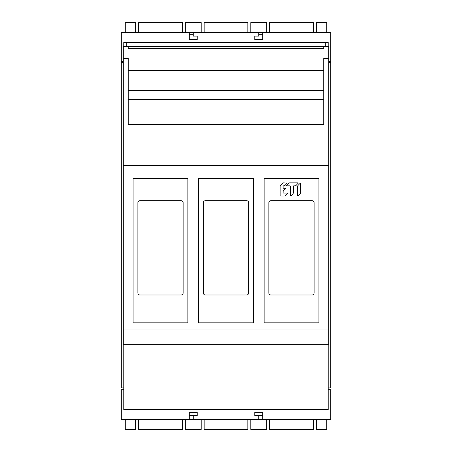 <?xml version="1.0" encoding="UTF-8"?>
<svg xmlns="http://www.w3.org/2000/svg" width="452" height="452" viewBox="0 0 452 452"><rect width="100%" height="100%" fill="white"/><g stroke="black" fill="none" stroke-linecap="round" stroke-linejoin="round"><path stroke-width="0.68" d="M328.225 387.918L330.706 387.918L330.706 62.387L328.717 62.387M123.775 387.918L121.294 387.918L121.294 62.387L123.283 62.387M313.338 32.527L313.338 22.6L269.669 22.6L269.669 32.527M189.281 34.312L193.247 34.312M258.753 34.312L262.719 34.312M258.753 36.098L258.753 32.527L262.719 32.527L262.719 39.669L254.781 39.669L254.781 36.098L258.753 36.098M328.717 61.308L330.706 61.308L330.706 32.527L262.719 32.527M258.753 32.527L189.281 32.527L189.281 39.669L197.219 39.669L197.219 36.098L193.247 36.098L193.247 32.527M123.283 61.308L121.294 61.308L121.294 32.527L189.281 32.527M135.685 32.527L135.685 22.6L125.266 22.6L125.266 32.527M185.309 32.527L185.309 22.6L201.191 22.6L201.191 32.527M250.809 32.527L250.809 22.6L266.691 22.6L266.691 32.527M316.315 32.527L316.315 22.6L326.734 22.6L326.734 32.527M328.225 46.499L328.225 42.448L325.739 42.448L325.739 46.42L126.261 46.42L126.261 42.448L325.739 42.448M126.261 42.448L123.775 42.448L123.775 46.499M204.168 32.527L204.168 22.6L247.832 22.6L247.832 32.527M138.662 32.527L138.662 22.6L182.331 22.6L182.331 32.527M182.331 419.473L182.331 429.4L138.662 429.4L138.662 419.473M262.719 415.507L254.781 415.507M197.219 415.507L189.281 415.507M197.219 412.331L197.219 415.902L193.247 415.902L193.247 419.473L189.281 419.473L189.281 412.331L197.219 412.331M189.281 419.473L121.294 419.473L121.294 389.703L123.775 389.703M262.719 419.473L262.719 412.331L254.781 412.331L254.781 415.902L258.753 415.902L258.753 419.473L330.706 419.473L330.706 389.703L328.225 389.703M258.753 419.473L193.247 419.473M316.315 419.473L316.315 429.4L326.734 429.4L326.734 419.473M328.225 344.249L328.225 409.552L123.775 409.552L123.775 344.249M313.338 419.473L313.338 429.4L269.669 429.4L269.669 419.473M266.691 419.473L266.691 429.4L250.809 429.4L250.809 419.473M247.832 419.473L247.832 429.4L204.168 429.4L204.168 419.473M201.191 419.473L201.191 429.4L185.309 429.4L185.309 419.473M135.685 419.473L135.685 429.4L125.266 429.4L125.266 419.473M289.732 182.857A1.48 1.48 0 0 0 288.681 183.292A1.48 1.48 0 0 1 289.732 182.857L298.043 182.857M293.337 192.795L293.337 186.416L293.337 192.795A1.48 1.48 0 0 1 292.902 193.84L290.777 195.965L290.37 195.806L290.37 186.416A0.593 0.593 0 0 0 289.777 185.823L286.726 185.823L289.777 185.823M283.726 182.857A1.48 1.48 0 0 0 282.675 183.292A1.48 1.48 0 0 1 283.726 182.857L287.212 183.094L285.014 185.388A1.48 1.48 0 0 1 283.969 185.823L283.703 185.823A0.593 0.593 0 0 0 283.11 186.416L283.11 187.636A0.593 0.593 0 0 0 283.703 188.224L285.511 188.224M285.675 188.631L283.545 190.767L285.749 188.461M283.11 192.479L283.11 191.812L283.11 192.479A0.593 0.593 0 0 0 283.703 193.072L287.178 193.072L287.348 193.479L287.178 193.072M284.178 196.038A1.48 1.48 0 0 0 285.223 195.603A1.48 1.48 0 0 1 284.178 196.038L280.737 196.038A0.593 0.593 0 0 1 280.144 195.445L280.144 186.439A1.48 1.48 0 0 1 280.579 185.388L282.675 183.292M297.631 186.439A1.48 1.48 0 0 1 298.06 185.388A1.48 1.48 0 0 0 297.631 186.439L297.631 195.801L298.032 195.965L300.156 193.84A1.48 1.48 0 0 0 300.591 192.795L300.591 183.433L300.19 183.263L298.06 185.388M264.121 322.146L318.88 322.146L318.88 178.354L264.121 178.354L264.121 322.982M318.88 322.982L318.88 322.146M314.129 202.694A1.983 1.983 0 0 0 312.146 200.705L270.861 200.705A1.983 1.983 0 0 0 268.872 202.694L268.872 293.003A1.983 1.983 0 0 0 270.861 294.992L312.146 294.992A1.983 1.983 0 0 0 314.129 293.003L314.129 202.694M285.223 195.603L287.348 193.479M283.11 191.812A1.48 1.48 0 0 1 283.545 190.767M283.11 186.416L283.11 187.636M285.014 185.388A1.48 1.48 0 0 1 283.969 185.823L283.703 185.823M288.681 183.292L286.557 185.416L286.726 185.823M293.337 186.416A0.593 0.593 0 0 1 293.924 185.823L295.043 185.823A1.48 1.48 0 0 0 296.088 185.388L298.28 183.094M198.62 322.146L253.38 322.146L253.38 178.354L198.62 178.354L198.62 322.982M253.38 322.982L253.38 322.146M248.628 202.694A1.983 1.983 0 0 0 246.645 200.705L205.355 200.705A1.983 1.983 0 0 0 203.372 202.694L203.372 293.003A1.983 1.983 0 0 0 205.355 294.992L246.645 294.992A1.983 1.983 0 0 0 248.628 293.003L248.628 202.694M133.12 322.146L187.879 322.146L187.879 178.354L133.12 178.354L133.12 322.982M187.879 322.982L187.879 322.146M183.128 202.694A1.983 1.983 0 0 0 181.139 200.705L139.854 200.705A1.983 1.983 0 0 0 137.871 202.694L137.871 293.003A1.983 1.983 0 0 0 139.854 294.992L181.139 294.992A1.983 1.983 0 0 0 183.128 293.003L183.128 202.694M123.283 329.084L123.283 344.249L328.717 344.249L328.717 329.084L123.283 329.084L123.283 165.607L328.717 165.607L328.717 46.499L323.756 46.499L323.756 48.743L323.756 48.115L128.244 48.115L128.244 48.743L323.756 48.743M328.717 329.084L328.717 165.607M128.244 48.743L128.244 46.499L123.283 46.499L123.283 165.607M323.756 70.337L128.244 70.337M328.717 58.545L323.756 58.545L323.756 124.616L128.244 124.616L128.244 58.545L123.283 58.545M128.244 70.834L323.756 70.834M128.244 90.603L323.756 90.603M128.244 99.293L323.756 99.293M323.756 70.738L128.244 70.738"/></g></svg>
